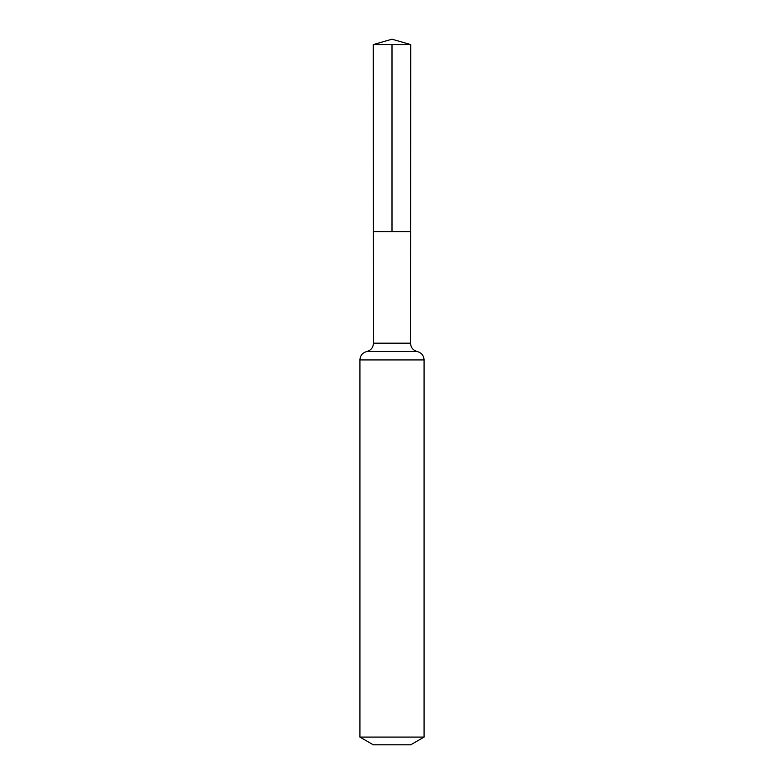 <?xml version="1.0" encoding="UTF-8"?>
<svg xmlns="http://www.w3.org/2000/svg" width="784" height="784" viewBox="0 0 784 784"><rect width="100%" height="100%" fill="white"/><g stroke="black" fill="none" stroke-linecap="round" stroke-linejoin="round"><path stroke-width="1.18" d="M359.925 737.087L424.075 737.087L410.708 744.8L373.292 744.8L359.925 737.087L359.925 359.925C360.219 355.544 362.482 352.761 366.706 351.565C370.93 350.36 373.184 347.577 373.478 343.186L410.522 343.186L410.708 44.59L373.292 44.59L392 39.2L410.708 44.59M373.478 343.186L373.409 231.633L410.591 231.633L373.409 231.633L373.292 44.59M424.075 737.087L424.075 359.925C423.781 355.544 421.518 352.761 417.294 351.565C413.07 350.36 410.816 347.577 410.522 343.186M392 44.59L392 231.633L410.591 231.633L410.708 44.59L392 39.2M359.925 359.925L424.075 359.925M366.706 351.565L417.294 351.565"/></g></svg>
